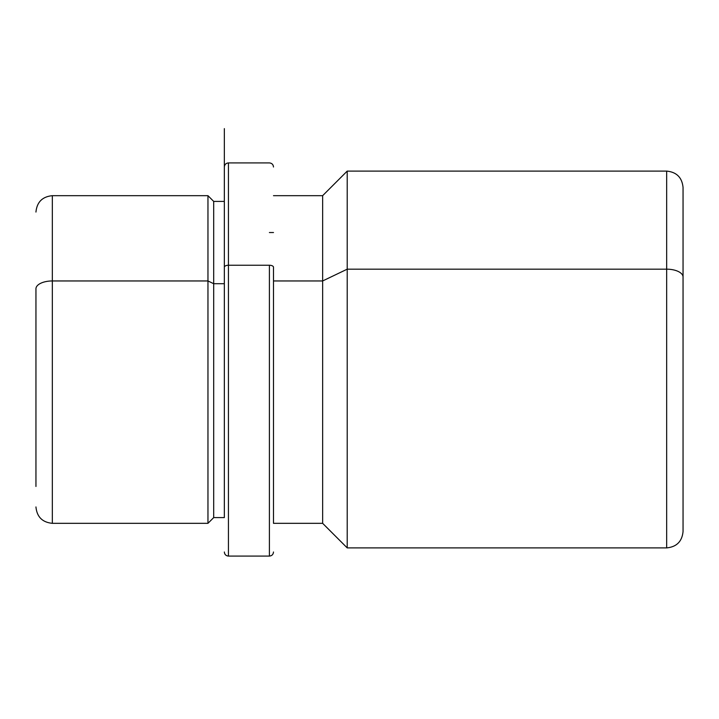 <?xml version="1.0" encoding="UTF-8"?>
<svg xmlns="http://www.w3.org/2000/svg" width="719" height="719" viewBox="0 0 719 719"><rect width="100%" height="100%" fill="white"/><g stroke="black" fill="none" stroke-linecap="round" stroke-linejoin="round"><path stroke-width="1.08" d="M207.962 280.958L213.696 283.708L213.696 517.59L213.696 283.708L207.962 280.958L207.962 195.676L207.962 523.324L207.962 280.958L52.334 280.958L207.962 280.958M35.95 506.94C36.921 516.889 42.385 522.354 52.334 523.324L52.334 280.958L52.334 523.324L207.962 523.324L213.696 517.59L224.346 517.59L224.346 128.611L224.346 201.41L213.696 201.41L213.696 283.708L224.346 283.708L213.696 283.708L213.696 201.41L207.962 195.676L52.334 195.676L52.334 280.958L52.334 195.676C42.385 196.647 36.921 202.111 35.95 212.06M273.49 280.958L322.642 280.958L322.642 523.324L322.642 280.958L273.49 280.958M683.05 486.466L683.05 187.488C682.079 177.539 676.615 172.075 666.666 171.104L666.666 269.176L347.214 269.176L666.666 269.176L666.666 171.104L347.214 171.104L347.214 269.176L347.214 171.104L322.642 195.676L322.642 280.958L347.214 269.176L347.214 547.896L347.214 269.176L322.642 280.958L322.642 195.676L273.49 195.676M666.666 269.176L666.666 547.896L666.666 269.176A16.384 7.855 0 0 1 683.05 277.031A16.384 7.855 180 0 0 666.666 269.176M683.05 277.031L683.05 531.512C682.079 541.461 676.615 546.925 666.666 547.896L347.214 547.896L322.642 523.324L273.49 523.324L273.49 267.216L273.49 523.324M35.95 288.813L35.95 486.466L35.95 288.813A16.384 7.855 0 0 1 52.334 280.958A16.384 7.855 180 0 0 35.95 288.813M224.346 551.994C224.589 554.484 225.955 555.841 228.444 556.084L228.444 265.248L228.444 556.084L269.4 556.084L269.4 265.248A4.098 1.959 0 0 1 273.49 267.216A4.098 1.959 180 0 0 269.4 265.248L269.4 556.084C271.881 555.841 273.247 554.484 273.49 551.994M228.444 265.248L269.4 265.248L228.444 265.248L228.444 162.916L228.444 265.248A4.098 1.959 180 0 0 224.346 267.216A4.098 1.959 0 0 1 228.444 265.248M273.49 232.534L269.4 232.534M224.346 167.006C224.589 164.516 225.955 163.159 228.444 162.916L269.4 162.916C271.881 163.159 273.247 164.516 273.49 167.006"/></g></svg>
